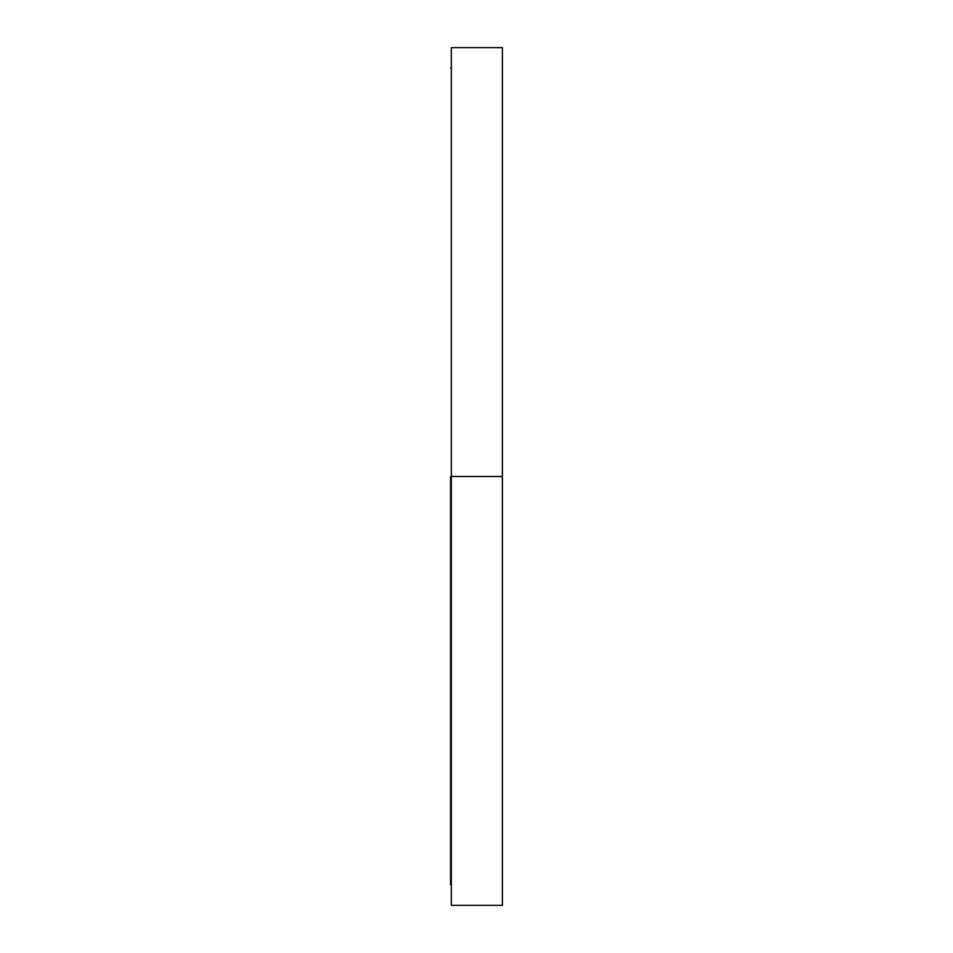 <?xml version="1.0" encoding="UTF-8"?>
<svg xmlns="http://www.w3.org/2000/svg" width="953" height="953" viewBox="0 0 953 953"><rect width="100%" height="100%" fill="white"/><g stroke="black" fill="none" stroke-linecap="round" stroke-linejoin="round"><path stroke-width="1.43" d="M502.386 248.03L502.386 262.611L502.386 248.03M502.386 383.988L502.386 391.29L502.386 383.988M451.341 385.62L451.341 383.988M502.386 429.958L502.386 422.655L502.386 429.958M451.341 430.768L451.341 429.958M502.386 523.042L502.386 530.344L502.386 523.042M451.341 523.042L451.341 522.232M502.386 569.012L502.386 561.71L502.386 569.012M451.341 569.012L451.341 567.38M502.386 690.389L502.386 704.97L502.386 690.389M450.614 476.5L502.386 476.5L502.386 47.65L502.386 476.5L451.341 476.5L451.341 905.35L451.341 47.65L451.341 476.5L450.614 476.5L450.614 884.932L450.614 476.5M502.386 905.35L502.386 476.5L502.386 905.35L451.341 905.35M451.341 68.068L450.614 68.068M451.341 47.65L502.386 47.65M450.614 884.932L451.341 884.932"/></g></svg>
